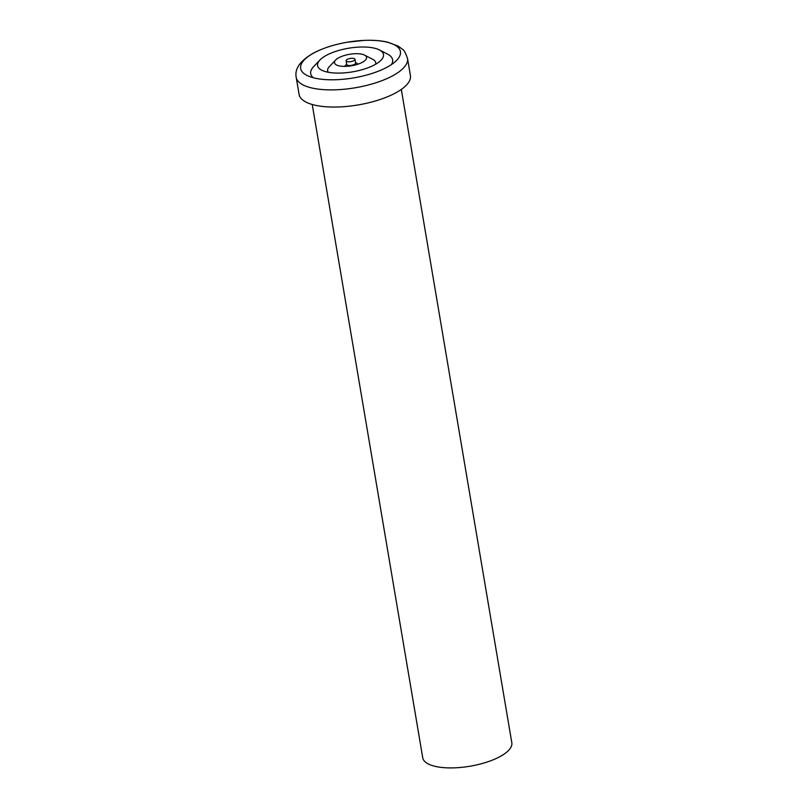 <?xml version="1.0" encoding="UTF-8"?>
<svg xmlns="http://www.w3.org/2000/svg" width="808" height="808" viewBox="0 0 808 808"><rect width="100%" height="100%" fill="white"/><g stroke="black" fill="none" stroke-linecap="round" stroke-linejoin="round"><path stroke-width="1.21" d="M346.087 60.802L346.713 64.499A4.515 1.616 -9.6 0 0 347.955 65.357A4.515 1.616 -9.6 0 0 352.955 64.973A4.515 1.616 -9.6 0 0 355.611 62.994L354.995 59.297A4.515 1.616 -9.6 0 0 353.742 58.439A4.515 1.616 -9.6 0 0 348.743 58.812A4.515 1.616 -9.6 0 0 346.087 60.802A4.515 1.616 -9.6 0 0 347.329 61.66A4.515 1.616 -9.6 0 0 352.339 61.287A4.515 1.616 -9.6 0 0 354.995 59.297M314.625 78.073A50.591 18.119 170.4 0 1 308.222 76.013A50.591 18.119 170.4 0 1 319.716 50.136A50.591 18.119 170.4 0 1 386.456 42.016A50.591 18.119 170.4 0 1 395.758 61.216A50.591 18.119 170.4 0 1 314.625 78.073M374.266 48.137A33.421 11.969 170.4 0 1 379.406 49.924A33.421 11.969 170.4 0 1 380.416 60.812A33.421 11.969 170.4 0 1 326.806 71.963A33.421 11.969 170.4 0 1 322.574 70.599A33.421 11.969 170.4 0 1 319.948 59.984A33.421 11.969 170.4 0 1 374.266 48.137M364.58 55.126A16.261 5.828 170.4 0 1 365.418 60.075A16.261 5.828 170.4 0 1 338.996 65.842A16.261 5.828 170.4 0 1 336.492 64.973A16.261 5.828 170.4 0 1 335.653 60.014A16.261 5.828 170.4 0 1 362.085 54.247A16.261 5.828 170.4 0 1 364.58 55.126L372.73 59.317A24.391 8.737 170.4 0 1 375.579 64.266M328.28 72.266A24.391 8.737 170.4 0 1 329.341 66.65L335.653 60.014M379.406 49.924L387.547 54.116A41.551 14.887 170.4 0 1 391.436 64.579M313.403 77.78A41.551 14.887 170.4 0 1 313.635 66.62L319.948 59.984M407.525 58.418L410.424 75.578A56.459 20.22 170.4 0 1 377.225 100.434A56.459 20.22 170.4 0 1 314.676 105.121A56.459 20.22 170.4 0 1 299.091 94.415L296.183 77.255C294.546 68.407 300.596 60.206 314.352 52.631C323.594 47.925 334.512 44.46 347.097 42.248L364.014 40.4C372.953 40.006 380.8 40.592 387.567 42.137L398.233 46.147L402.606 49.399C403.788 49.621 405.434 52.621 407.525 58.418A56.459 20.22 170.4 0 1 374.326 83.275A56.459 20.22 170.4 0 1 311.767 87.961A56.459 20.22 170.4 0 1 296.183 77.255M401.313 89.425L511.817 742.734A45.167 16.18 170.4 0 1 485.255 762.621A45.167 16.18 170.4 0 1 435.209 766.368A45.167 16.18 170.4 0 1 422.746 757.803L312.241 104.495M346.652 64.135L344.491 66.397M355.55 62.63L358.328 64.054"/></g></svg>
